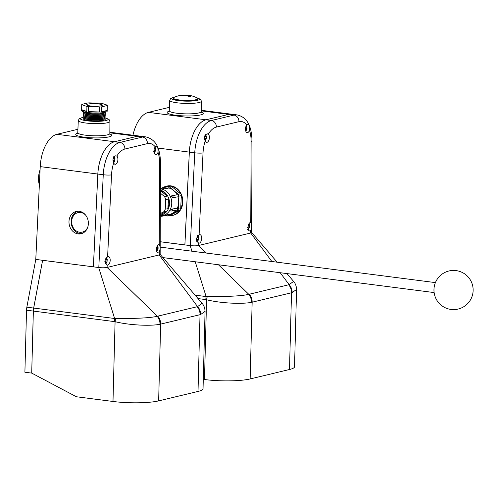 <?xml version="1.0" encoding="UTF-8"?>
<svg xmlns="http://www.w3.org/2000/svg" width="498" height="498" viewBox="0 0 498 498"><rect width="100%" height="100%" fill="white"/><g stroke="black" fill="none" stroke-linecap="round" stroke-linejoin="round"><path stroke-width="0.75" d="M85.799 215.341A9.979 8.429 -99.3 0 0 80.608 212.478A9.979 8.429 -99.3 0 0 78.522 212.515A9.979 8.429 -99.3 0 0 71.681 222.5A9.979 8.429 -99.3 0 0 79.661 232.242A9.979 8.429 -99.3 0 0 81.747 232.211L82.407 232.099A9.979 8.429 -99.3 0 0 86.216 230.225M83.39 212.963A9.979 8.429 -99.3 0 0 81.267 212.372A9.979 8.429 -99.3 0 0 79.182 212.403L78.522 212.515M81.747 232.211A9.979 8.429 -99.3 0 0 87.748 227.206M79.219 211.289A11.423 9.649 -99.3 0 0 76.829 211.326A11.423 9.649 -99.3 0 0 68.998 222.755A11.423 9.649 -99.3 0 0 78.13 233.911A11.423 9.649 -99.3 0 0 80.52 233.873A11.423 9.649 -99.3 0 0 88.351 222.444A11.423 9.649 -99.3 0 0 79.219 211.289M77.9 211.22A11.423 9.649 -99.3 0 0 71.17 223.042A11.423 9.649 -99.3 0 0 80.253 233.562A11.423 9.649 -99.3 0 0 81.572 233.63M77.371 133.452L77.763 132.661A16.036 2.658 1.5 0 0 77.763 132.698A16.036 2.658 1.5 0 0 85.301 135.163A16.036 2.658 1.5 0 0 101.561 135.649A16.036 2.658 1.5 0 0 109.828 133.539A16.036 2.658 1.5 0 0 109.828 133.495L110.176 134.311L109.566 134.006M100.104 112.928A10.035 1.662 -178.5 0 1 89.049 112.697A10.035 1.662 -178.5 0 1 88.551 112.629M105.383 112.249A11.049 1.83 -178.5 0 1 104.798 112.909A11.049 1.83 -178.5 0 1 88.495 113.451A11.049 1.83 -178.5 0 1 83.863 112.361A11.049 1.83 -178.5 0 1 83.315 111.67M104.798 112.909L103.827 113.351A10.035 1.662 -178.5 0 1 89.018 113.849A10.035 1.662 -178.5 0 1 84.809 112.853L83.683 112.436A11.049 1.83 -178.5 0 0 83.832 113.513L83.652 113.594A11.049 1.83 -178.5 0 0 83.801 114.665L83.62 114.745A11.049 1.83 -178.5 0 0 83.776 115.822A11.049 1.83 -178.5 0 0 88.407 116.912A11.049 1.83 -178.5 0 0 104.711 116.37A11.049 1.83 -178.5 0 0 104.916 115.306L104.761 115.206M104.823 112.897L104.972 112.996A11.049 1.83 -178.5 0 1 104.767 114.061A11.049 1.83 -178.5 0 1 88.463 114.608A11.049 1.83 -178.5 0 1 83.832 113.513L84.778 114.011A10.035 1.662 -178.5 0 0 88.986 115.001A10.035 1.662 -178.5 0 0 103.796 114.509L104.767 114.061M104.792 114.048L104.947 114.148A11.049 1.83 -178.5 0 1 104.736 115.212A11.049 1.83 -178.5 0 1 88.432 115.76A11.049 1.83 -178.5 0 1 83.801 114.665L84.747 115.163A10.035 1.662 -178.5 0 0 88.955 116.159A10.035 1.662 -178.5 0 0 103.765 115.661L104.736 115.212M104.711 116.37L103.74 116.812A10.035 1.662 -178.5 0 1 88.924 117.31A10.035 1.662 -178.5 0 1 84.722 116.314L83.776 115.822M104.729 116.358L104.885 116.457A11.049 1.83 -178.5 0 1 104.68 117.522A11.049 1.83 -178.5 0 1 88.376 118.07A11.049 1.83 -178.5 0 1 83.745 116.974A11.049 1.83 -178.5 0 1 83.596 115.897L83.751 115.81M104.68 117.522L103.709 117.97A10.035 1.662 -178.5 0 1 88.899 118.462A10.035 1.662 -178.5 0 1 84.691 117.472L83.745 116.974M104.698 117.509L104.854 117.609A11.049 1.83 -178.5 0 1 104.648 118.673A11.049 1.83 -178.5 0 1 88.345 119.221A11.049 1.83 -178.5 0 1 83.714 118.126A11.049 1.83 -178.5 0 1 83.564 117.055L83.72 116.962M104.648 118.673L103.677 119.122A10.035 1.662 -178.5 0 1 88.868 119.62A10.035 1.662 -178.5 0 1 84.66 118.624L83.714 118.126M104.667 118.667L104.823 118.767A11.049 1.83 -178.5 0 1 104.617 119.831A11.049 1.83 -178.5 0 1 88.314 120.373A11.049 1.83 -178.5 0 1 83.683 119.283A11.049 1.83 -178.5 0 1 83.533 118.207L83.695 118.119M104.536 119.862A10.888 1.805 -178.5 0 1 104.462 119.9A10.888 1.805 -178.5 0 1 88.395 120.441A10.888 1.805 -178.5 0 1 83.832 119.358A10.888 1.805 -178.5 0 1 83.757 119.321M87.748 106.572A12.805 2.123 1.5 0 0 88.607 106.678L88.476 111.627L99.525 111.969L99.656 107.02A12.805 2.123 1.5 0 0 101.399 106.908L101.268 111.863L107.126 110.456L107.257 105.508A12.805 2.123 1.5 0 0 107.331 105.283A12.805 2.123 1.5 0 0 107.325 105.184L102.134 103.435A12.805 2.123 1.5 0 0 101.312 103.323A12.805 2.123 1.5 0 0 100.459 103.217L89.41 102.874A12.805 2.123 1.5 0 0 87.667 102.98L81.809 104.387A12.805 2.123 1.5 0 0 81.734 104.611A12.805 2.123 1.5 0 0 81.74 104.711L86.932 106.46A12.805 2.123 1.5 0 0 87.748 106.572M107.331 105.283L107.176 111.222A12.805 2.123 -178.5 0 1 100.559 112.903A12.805 2.123 -178.5 0 1 87.592 112.511A12.805 2.123 -178.5 0 1 81.579 110.55L81.734 104.611M107.126 110.456A12.805 2.123 -178.5 0 1 101.268 111.863M99.525 111.969A12.805 2.123 -178.5 0 1 88.476 111.627M98.679 103.951A7.831 1.295 1.5 0 0 90.748 103.715A7.831 1.295 1.5 0 0 86.702 104.742A7.831 1.295 1.5 0 0 90.381 105.943A7.831 1.295 1.5 0 0 98.318 106.18A7.831 1.295 1.5 0 0 102.364 105.153A7.831 1.295 1.5 0 0 98.679 103.951M81.74 104.711L81.616 109.66L86.808 111.409L86.932 106.46M101.399 106.908L107.257 105.508M88.607 106.678L99.656 107.02M86.808 111.409A12.805 2.123 -178.5 0 1 81.616 109.66M200.582 314.555C200.563 311.505 199.561 308.86 197.569 306.619L202.107 303.332C203.943 305.43 204.927 308.113 205.064 311.381L200.582 314.555L159.958 324.285C150.577 326.171 129.461 325.281 115.082 321.689L33.36 311.088A10.041 5.21 -82.7 0 1 33.683 308.063L42.616 260.329L93.406 266.847L42.598 260.292L33.659 308.063A10.041 5.21 97.3 0 0 33.335 311.082L26.525 310.204A10.041 5.21 -82.7 0 1 26.848 307.185L35.781 259.414L40.232 166.618A30.129 15.631 -82.7 0 1 56.921 134.311L114.521 141.737L137.081 136.328L109.834 132.81M33.36 311.088L31.71 373.108L33.335 311.082M26.525 310.204L24.9 372.224L31.71 373.108M42.598 260.292L35.781 259.414M114.521 141.737A30.129 15.631 97.3 0 0 97.832 174.045L93.381 266.847M77.912 129.275L56.921 134.311M109.84 132.238L140.156 136.147A30.129 15.631 97.3 0 0 140.156 136.147A30.129 15.631 97.3 0 0 137.081 136.328M39.354 184.876A14.062 7.296 -82.7 0 1 38.52 178.122A14.062 7.296 -82.7 0 1 40.077 169.837M170.932 210.106L170.982 210.013A13.409 11.33 -99.3 0 1 170.926 210.106L170.783 210.772L171.636 211.015A1.071 0.903 80.7 0 1 171.412 211.015M172.563 197.7L171.686 196.847A13.409 11.33 -99.3 0 0 171.642 196.741L171.754 195.745A1.071 0.903 80.7 0 1 172.563 197.7L177.867 196.835A1.071 0.903 -99.3 0 0 177.3 194.793L171.754 195.745M161.645 188.705L162.529 187.702A1.071 0.903 80.7 0 1 163.612 188.898L162.224 188.823A13.409 11.33 -99.3 0 0 162.124 188.81L161.794 188.649M168.866 111.515L169.258 110.718A16.036 2.658 1.5 0 0 169.252 110.761A16.036 2.658 1.5 0 0 176.79 113.22A16.036 2.658 1.5 0 0 193.05 113.706A16.036 2.658 1.5 0 0 201.316 111.596A16.036 2.658 1.5 0 0 201.316 111.558L201.671 112.374L201.061 112.062M179.118 99.917A12.282 2.036 1.5 0 0 191.556 100.285A12.282 2.036 1.5 0 0 197.899 98.679A12.282 2.036 1.5 0 0 197.264 98.006A26.543 26.543 0 0 0 174.014 97.396A12.282 2.036 1.5 0 0 173.341 98.031A12.282 2.036 1.5 0 0 179.118 99.917M173.341 98.031L173.329 98.529A12.282 2.036 1.5 0 0 179.106 100.409A12.282 2.036 1.5 0 0 191.543 100.783A12.282 2.036 1.5 0 0 197.887 99.17L197.899 98.679M186.233 95.274A26.525 22.248 76.5 0 1 190.479 96.295L190.79 96.724L189.414 96.55A26.525 22.248 76.5 0 0 185.169 95.529A26.525 22.248 76.5 0 0 180.899 95.454L181.963 95.199A26.525 22.248 76.5 0 1 186.233 95.274M190.466 96.749L190.479 96.295L190.79 96.724M160.412 190.192A12.655 10.688 80.7 0 1 169.507 202.972A12.655 10.688 80.7 0 1 160.81 215.018L160.306 215.099A12.655 10.688 80.7 0 0 166.4 211.314L163.749 211.75A12.655 10.688 -99.3 0 0 165.249 209.16L167.901 208.724L168.361 199.057L165.71 199.493A12.655 10.688 -99.3 0 0 164.477 196.554L167.129 196.119L160.412 190.541M160.412 190.429A12.655 10.688 80.7 0 1 167.129 196.119M168.361 199.057A12.655 10.688 80.7 0 1 167.901 208.724M169.507 203.483A10.794 9.12 -99.3 0 0 168.641 198.198M160.306 215.603A13.409 11.33 -99.3 0 0 162.522 215.503A13.409 11.33 -99.3 0 0 171.71 202.082A13.409 11.33 -99.3 0 0 160.991 188.991A13.409 11.33 -99.3 0 0 160.418 188.935M162.522 215.503L169.469 214.364A13.409 11.33 -99.3 0 0 172.433 213.362A13.409 11.33 -99.3 0 0 175.993 210.299M170.982 210.013L171.959 209.092A1.071 0.903 80.7 0 1 171.636 211.015L176.939 210.144A1.071 0.903 -99.3 0 0 177.263 208.226L171.959 209.092M177.263 208.226A13.409 11.33 -99.3 0 0 178.67 202.599A13.409 11.33 -99.3 0 0 177.867 196.835M177.039 194.836A13.409 11.33 -99.3 0 0 173.541 190.367A13.409 11.33 -99.3 0 0 168.915 188.026A1.071 0.903 -99.3 0 0 167.838 186.837L162.529 187.702M163.612 188.898L168.915 188.026M169.774 215.615L179.766 210.343A14.94 12.618 -99.3 0 1 172.053 215.491A14.94 12.618 -99.3 0 1 169.774 215.615L167.44 216.001A14.94 12.618 80.7 0 1 166.593 215.927A14.94 12.618 80.7 0 1 165.747 215.783L165.56 215.622M172.053 215.491L172.582 215.404A14.94 12.618 -99.3 0 0 182.822 200.457A14.94 12.618 -99.3 0 0 170.876 185.866A14.94 12.618 -99.3 0 0 167.751 185.916L167.222 186.003A14.94 12.618 -99.3 0 0 163.07 187.615M167.222 186.003A14.94 12.618 -99.3 0 1 169.501 185.879L167.166 186.258A14.94 12.618 80.7 0 1 168.013 186.339A14.94 12.618 80.7 0 1 168.853 186.476L171.188 186.096A14.94 12.618 -99.3 0 1 180.556 193.871L171.188 186.096M179.766 210.343L177.431 210.722A14.94 12.618 80.7 0 0 178.359 209.123L180.693 208.737A14.94 12.618 -99.3 0 0 181.316 195.689L178.981 196.069A14.94 12.618 80.7 0 0 178.222 194.251L180.556 193.871M160.375 198.702L160.344 207.149M160.312 213.561L163.749 211.75M165.249 209.16L165.71 199.493M164.477 196.554L160.4 193.168M160.312 214.532L166.4 211.314M180.899 95.454L180.575 95.411M169.407 107.338L148.416 112.367L206.01 119.8L228.57 114.391A30.129 15.631 -82.7 0 1 231.676 114.216L237.073 114.907A30.129 15.631 -82.7 0 0 233.998 115.088L228.594 114.391L206.035 119.8L211.438 120.497L233.998 115.088A6.013 5.048 -103.5 0 1 238.94 121.68L216.381 127.083A24.116 12.512 97.3 0 0 208.295 134.161L207.044 133.894C204.473 135.145 203.863 137.504 205.22 140.978A4.27 2.216 97.3 0 0 206.589 142.36A4.27 2.216 97.3 0 0 207.025 142.335A4.27 2.216 97.3 0 0 209.303 138.625A4.27 2.216 97.3 0 0 208.295 134.161M231.657 114.21A30.129 15.631 97.3 0 0 231.645 114.21A30.129 15.631 97.3 0 0 228.57 114.391L201.323 110.873M184.901 244.898L160.194 241.723M132.972 135.219A30.129 15.631 -82.7 0 1 148.416 112.367M206.01 119.8A30.129 15.631 97.3 0 0 189.321 152.108L184.87 244.904M180.693 208.737L181.316 195.689M178.359 209.123L178.981 196.069M167.44 216.001L177.431 210.722M167.166 186.258L165.286 187.254M178.222 194.251L168.853 186.476M162.174 215.553A1.071 0.903 80.7 0 1 161.464 216.294L166.768 215.422A1.071 0.903 -99.3 0 0 167.477 214.688M116.806 156.098L115.555 155.83C112.984 157.082 112.374 159.441 113.725 162.914A4.27 2.216 97.3 0 0 115.1 164.296A4.27 2.216 97.3 0 0 115.536 164.272A4.27 2.216 97.3 0 0 117.808 160.561A4.27 2.216 97.3 0 0 116.806 156.098A24.116 12.512 97.3 0 1 124.892 149.027A6.013 5.048 -103.5 0 0 119.943 142.434L142.503 137.025A30.129 15.631 -82.7 0 1 145.578 136.85C157.412 139.571 160.095 150.639 160.53 162.721A6.013 1.201 0.2 0 1 159.615 163.356A24.116 12.512 97.3 0 0 158.022 152.295C158.258 148.441 157.629 146.375 156.135 146.101L155.264 146.879A4.27 2.216 97.3 0 0 153.975 151.492A4.27 2.216 97.3 0 0 155.681 154.567A4.27 2.216 97.3 0 0 156.117 154.542A4.27 2.216 97.3 0 0 158.022 152.295M116.109 155.824L115.555 155.83M113.749 162.983L114.982 160.132M113.619 162.622L114.982 160.063L114.359 156.353M113.444 160.891A1.002 0.523 -82.7 0 1 113.949 160.175L114.889 160.3L114.646 158.8M112.953 160.736L113.382 161.894M113.345 157.698L112.953 159.248M114.994 158.576L113.762 156.627M114.889 158.806L113.886 158.7A1.002 0.523 -82.7 0 1 113.569 158.389M114.789 158.794L113.986 158.694A1.002 0.523 -82.7 0 1 113.886 158.7M113.494 158.09A1.002 0.523 -82.7 0 1 113.482 157.829L113.494 157.387M113.949 160.175L114.615 160.02M154.336 153.253L155.557 150.496M155.588 148.921L155.139 147.028M154.231 152.948L155.557 150.402L155.588 148.914L154.523 149.045A1.002 0.523 -82.7 0 1 154.274 148.871M155.588 148.914L154.754 147.651M153.614 151.087L154.044 152.145M154.087 151.23A1.002 0.523 -82.7 0 1 154.585 150.521L155.476 150.639L155.283 149.145M154.585 150.521L155.252 150.365M155.42 149.139L154.623 149.039A1.002 0.523 -82.7 0 1 154.523 149.045M159.236 252.561L160.169 248.72L160.175 247.002L159.273 244.425A4.27 2.216 97.3 0 0 158.837 244.456A4.27 2.216 97.3 0 0 156.49 248.788A4.27 2.216 97.3 0 0 158.183 252.897A4.27 2.216 97.3 0 0 158.619 252.872A4.27 2.216 97.3 0 0 159.236 252.561L159.391 254.895M160.169 248.72L160.144 254.434L159.242 254.932L107.095 267.438L157.399 316.249L197.177 306.724L197.569 306.619L159.223 254.939M156.839 251.577L158.071 248.701M158.071 247.12L157.642 245.358M156.123 251.322L156.901 251.129L158.071 248.602L158.071 247.114L157.063 247.245A1.002 0.523 -82.7 0 1 156.814 247.07M156.633 249.405A1.002 0.523 -82.7 0 1 157.125 248.726L158.009 248.838L157.822 247.344M156.198 249.293L156.559 250.544M158.071 247.114L157.275 245.944M157.916 247.338L157.169 247.238A1.002 0.523 -82.7 0 1 157.063 247.245M157.125 248.726L157.791 248.564M200.675 314.524C200.657 311.48 199.642 308.835 197.638 306.594C199.654 308.847 200.663 311.487 200.675 314.524M160.063 324.266C160.138 321.198 159.254 318.527 157.399 316.249L157.324 316.261C159.167 318.552 160.045 321.229 159.958 324.285C160.443 322.642 159.559 319.965 157.312 316.267L157.324 316.261M205.064 311.381L203.041 388.689A33.142 5.49 -178.5 0 1 198.011 391.447L200.022 314.705A10.041 8.422 -103.5 0 0 197.177 306.724M157.81 316.162A10.041 8.422 -103.5 0 1 160.655 324.142L158.644 400.884A33.142 5.49 -178.5 0 1 112.99 401.469L76.375 396.75L31.735 373.108M158.644 400.884L198.011 391.447M108.041 256.632A4.27 2.216 97.3 0 0 107.605 256.819C104.325 259.813 104.194 262.552 107.207 265.042A4.27 2.216 97.3 0 0 107.381 265.073A4.27 2.216 97.3 0 0 107.817 265.048A4.27 2.216 97.3 0 0 110.17 260.709A4.27 2.216 97.3 0 0 108.477 256.607A4.27 2.216 97.3 0 0 108.041 256.632M105.85 263.996L107.263 260.958M104.86 261.587L105.389 261.543L105.9 262.402L105.29 263.567L106.062 263.374L107.201 261.089L106.796 257.435M105.862 258.73A1.002 0.523 -82.7 0 1 105.862 258.63L107.282 259.365L106.267 259.495A1.002 0.523 -82.7 0 1 105.999 259.296M106.709 258.736L106.149 257.422M105.8 258.568L105.408 260.056L105.034 260.087M104.854 261.475L105.557 261.543L104.854 261.456M105.831 261.668A1.002 0.523 -82.7 0 1 106.329 260.977L107.201 261.089L107.026 259.595M107.126 259.589L106.367 259.489A1.002 0.523 -82.7 0 1 106.267 259.495M105.439 263.405L105.757 262.739M106.329 260.977L106.995 260.815M105.738 263.33L106.062 263.374M114.297 321.521L114.621 318.502L115.829 318.459C129.816 318.633 149.027 318.322 157.312 316.267M155.264 146.879A24.116 12.512 97.3 0 0 147.452 143.617A6.013 5.048 -103.5 0 0 142.503 137.025L137.106 136.328A30.129 15.631 -82.7 0 1 140.181 136.153L145.578 136.85M137.106 136.328L114.546 141.737L119.943 142.434A30.129 15.631 -82.7 0 0 103.254 174.748L97.857 174.051A30.129 15.631 -82.7 0 1 114.546 141.737M112.99 401.469L115.082 321.689A10.041 4.943 -74.1 0 1 115.829 318.459M107.207 265.042L107.082 267.438C104.866 267.856 102.109 267.893 98.803 267.544L93.406 266.847L97.857 174.051M33.683 308.063L114.621 318.502L98.691 267.532M98.803 267.544L103.254 174.748A6.013 0.791 -177.3 0 0 111.533 174.885L107.605 256.819M207.598 133.881L207.044 133.894M205.244 141.046L206.477 138.195M205.108 140.679L206.477 138.127L205.848 134.416M204.939 138.954A1.002 0.523 -82.7 0 1 205.437 138.239L206.384 138.363L206.135 136.857M204.441 138.799L204.877 139.957M204.84 135.755L204.441 137.305M206.483 136.639L205.257 134.684M206.384 136.869L205.375 136.757A1.002 0.523 -82.7 0 1 205.058 136.452M206.284 136.857L205.481 136.757A1.002 0.523 -82.7 0 1 205.375 136.757M204.983 136.147A1.002 0.523 -82.7 0 1 204.971 135.892L204.983 135.444M205.437 138.239L206.104 138.077M249.51 130.358C249.747 126.498 249.125 124.432 247.631 124.158L246.753 124.936A4.27 2.216 97.3 0 0 245.47 129.548A4.27 2.216 97.3 0 0 247.176 132.63A4.27 2.216 97.3 0 0 247.612 132.605A4.27 2.216 97.3 0 0 249.51 130.358A24.116 12.512 97.3 0 1 251.104 141.42A6.013 1.201 0.2 0 0 252.019 140.785C251.583 128.702 248.907 117.634 237.073 114.907M245.831 131.31L247.045 128.552M245.719 131.005L247.045 128.465L246.635 125.091M245.987 126.287L247.076 126.978L246.018 127.102A1.002 0.523 -82.7 0 1 245.769 126.928M246.485 126.349L246.249 125.714M245.109 129.144L245.539 130.208M245.576 129.293A1.002 0.523 -82.7 0 1 246.08 128.584L246.971 128.702L246.778 127.202M246.08 128.584L246.747 128.428M246.908 127.202L246.118 127.102A1.002 0.523 -82.7 0 1 246.018 127.102M250.731 230.624L251.658 226.783L251.664 225.065L250.768 222.488A4.27 2.216 97.3 0 0 250.332 222.513A4.27 2.216 97.3 0 0 247.985 226.851A4.27 2.216 97.3 0 0 249.679 230.954A4.27 2.216 97.3 0 0 250.114 230.929A4.27 2.216 97.3 0 0 250.731 230.624L250.718 232.996L198.59 245.502L206.396 253.071M251.658 226.783L251.633 232.491L250.718 233.002L271.877 261.518M248.328 229.64L249.566 226.764M249.566 225.183L249.131 223.421M247.618 229.385L248.396 229.192L249.56 226.665L249.56 225.171L248.558 225.308A1.002 0.523 -82.7 0 1 248.309 225.127M248.122 227.468A1.002 0.523 -82.7 0 1 248.62 226.789L249.498 226.901L249.317 225.407M247.693 227.356L248.048 228.607M249.56 225.171L248.763 224.007M249.405 225.401L248.658 225.301A1.002 0.523 -82.7 0 1 248.558 225.308M248.62 226.789L249.286 226.627M289.133 284.657L293.596 281.395C295.432 283.493 296.416 286.176 296.559 289.444L292.17 292.587C292.145 289.543 291.137 286.898 289.133 284.657L280.181 272.717M289.145 284.657C291.149 286.91 292.158 289.55 292.17 292.587L292.071 292.612C292.058 289.568 291.05 286.923 289.058 284.682L288.666 284.788A10.041 8.422 -103.5 0 1 291.511 292.762L251.558 302.33C251.633 299.261 250.743 296.59 248.894 294.312L288.666 284.788M292.071 292.612L291.511 292.762L289.5 369.51A33.142 5.49 -178.5 0 0 294.536 366.752L296.559 289.444M251.558 302.33L251.446 302.348C242.065 304.234 220.95 303.338 206.577 299.752L205.792 299.584L206.116 296.565L207.317 296.522C221.311 296.696 240.522 296.378 248.807 294.33L218.429 264.749M249.305 294.225A10.041 8.422 -103.5 0 1 252.15 302.205L250.139 378.947A33.142 5.49 -178.5 0 1 204.485 379.532L203.284 379.376M250.139 378.947L289.5 369.51M160.194 241.754L184.895 244.941L189.346 152.114A30.129 15.631 -82.7 0 1 206.035 119.8M199.53 234.695A4.27 2.216 97.3 0 0 199.094 234.875C195.82 237.876 195.689 240.615 198.702 243.099A4.27 2.216 97.3 0 0 198.876 243.136A4.27 2.216 97.3 0 0 199.312 243.111A4.27 2.216 97.3 0 0 201.659 238.772A4.27 2.216 97.3 0 0 199.966 234.67A4.27 2.216 97.3 0 0 199.53 234.695M197.339 242.059L198.752 239.015M198.777 237.44L198.291 235.498M196.349 239.644L196.884 239.606L197.389 240.466L196.778 241.63L197.557 241.437L198.752 238.916L198.77 237.428L197.756 237.558A1.002 0.523 -82.7 0 1 197.494 237.353M198.77 237.428L197.638 235.486M197.289 236.631L196.897 238.112L196.529 238.144M196.343 239.532L197.046 239.606L196.343 239.513M197.32 239.725A1.002 0.523 -82.7 0 1 197.818 239.04L198.69 239.152L198.515 237.658M198.621 237.652L197.862 237.552A1.002 0.523 -82.7 0 1 197.756 237.558M196.934 241.462L197.245 240.795M197.818 239.04L198.484 238.878M197.233 241.393L197.557 241.437M251.446 302.348C251.534 299.286 250.656 296.615 248.813 294.324L248.813 294.324C251.054 298.028 251.932 300.699 251.446 302.348M204.485 379.532L206.577 299.752A10.041 4.943 -74.1 0 1 207.317 296.522M198.702 243.099L198.578 245.502C196.361 245.919 193.598 245.95 190.298 245.607L184.895 244.91M195.085 295.14L206.116 296.565L195.235 261.761M191.942 251.21L190.186 245.589M190.298 245.607L194.749 152.811A30.129 15.631 -82.7 0 1 211.438 120.497A6.013 5.048 -103.5 0 1 216.381 127.083M105.165 117.883L109.081 119.514L109.927 121.406A15.824 2.621 -178.5 0 1 101.773 123.492A15.824 2.621 -178.5 0 1 85.731 123.012A15.824 2.621 -178.5 0 1 78.292 120.578L77.763 132.698M83.191 117.385A13.813 2.285 1.5 0 0 86.845 120.809A13.813 2.285 1.5 0 0 104.337 120.865A13.813 2.285 1.5 0 0 105.209 117.964M109.958 134.006A18.034 2.988 -178.5 0 1 105.806 137.423A18.034 2.988 -178.5 0 1 84.193 137.187A18.034 2.988 -178.5 0 1 77.607 133.159M26.848 307.185L33.659 308.063M97.832 174.045L40.232 166.618M201.453 112.062A18.034 2.988 -178.5 0 1 197.301 115.486A18.034 2.988 -178.5 0 1 175.688 115.25A18.034 2.988 -178.5 0 1 169.096 111.216M196.586 97.664L200.557 99.307L201.41 101.2A15.855 2.627 -178.5 0 1 193.236 103.291A15.855 2.627 -178.5 0 1 177.164 102.806A15.855 2.627 -178.5 0 1 169.712 100.372L169.252 110.761M174.418 97.216A13.844 2.291 1.5 0 0 178.278 100.608A13.844 2.291 1.5 0 0 195.695 100.677A13.844 2.291 1.5 0 0 196.866 97.801M205.22 140.978A24.116 12.512 97.3 0 0 203.022 152.948A6.013 0.791 -177.3 0 1 194.749 152.811L158.022 148.074M113.482 157.829L114.335 157.941M113.575 161.321L114.335 161.42M113.725 162.914A24.116 12.512 97.3 0 0 111.533 174.885M147.452 143.617L124.892 149.027M154.492 148.223L154.996 148.286M154.206 151.666L154.928 151.759M159.273 244.425L159.615 163.356M157.044 246.429L157.48 246.485M156.789 249.871L157.499 249.965M105.974 262.122L106.672 262.209M204.971 135.892L205.83 136.004M205.064 139.378L205.83 139.477M246.753 124.936A24.116 12.512 97.3 0 0 238.94 121.68M245.701 129.723L246.423 129.816M250.768 222.488L251.104 141.42M248.539 224.486L248.969 224.542M248.284 227.935L248.988 228.022M203.022 152.948L199.094 234.875M197.351 236.693L198.198 236.799M197.463 240.179L198.167 240.273M205.792 299.584L198.042 298.588M109.927 121.406L109.828 133.539M83.241 117.31L79.244 118.729L78.292 120.578M161.464 216.294L160.232 215.173M434.125 292.569L162.908 257.591M458.11 309.059A19.584 19.584 0 0 0 456.05 270.588A19.584 19.584 0 0 0 434.499 294.579A19.584 19.584 0 0 0 458.11 309.059M160.418 188.674L161.682 188.462M174.717 97.091L170.665 98.523L169.712 100.372M435.414 282.609L160.175 247.108M201.41 101.2L201.316 111.596M201.329 110.301L231.645 114.21M160.175 247.002L160.53 162.721M160.076 254.285L202.107 303.332M251.664 225.065L252.019 140.785M251.633 232.423L277.149 262.197M286.904 273.583L293.596 281.395"/></g></svg>
